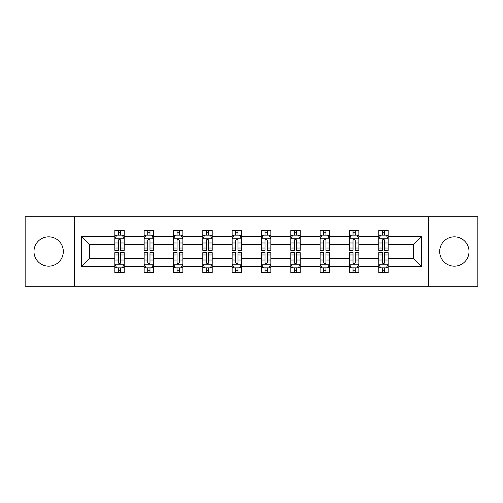 <?xml version="1.0" encoding="UTF-8"?>
<svg xmlns="http://www.w3.org/2000/svg" width="503" height="503" viewBox="0 0 503 503"><rect width="100%" height="100%" fill="white"/><g stroke="black" fill="none" stroke-linecap="round" stroke-linejoin="round"><path stroke-width="0.75" d="M454.347 236.838A14.662 14.662 0 0 0 439.685 251.5A14.662 14.662 0 0 0 454.347 266.162A14.662 14.662 0 0 0 469.016 251.5A14.662 14.662 0 0 0 454.347 236.838M48.653 236.838A14.662 14.662 0 0 0 33.984 251.5A14.662 14.662 0 0 0 48.653 266.162A14.662 14.662 0 0 0 63.315 251.5A14.662 14.662 0 0 0 48.653 236.838M428.688 286.282L477.85 286.282L477.85 216.718L428.688 216.718L428.688 286.282L74.312 286.282L74.312 216.718L25.15 216.718L25.15 286.282L74.312 286.282M388.178 266.351L388.178 258.454L413.554 258.454L421.451 266.351L388.178 266.351L388.178 272.651L384.6 272.651L384.6 267.854M428.688 216.718L74.312 216.718M378.778 266.351L358.846 266.351L358.846 258.454L378.778 258.454L378.778 272.651L388.178 272.651L388.178 267.627L386.405 267.627M358.846 266.351L358.846 272.651L355.275 272.651L355.275 267.854M349.447 266.351L329.522 266.351L329.522 258.454L349.447 258.454L349.447 272.651L358.846 272.651L358.846 267.627L357.08 267.627M329.522 266.351L329.522 272.651L325.95 272.651L325.95 267.854M320.122 266.351L300.19 266.351L300.19 258.454L320.122 258.454L320.122 272.651L329.522 272.651L329.522 267.627L327.755 267.627M300.19 266.351L300.19 272.651L296.619 272.651L296.619 267.854M290.791 266.351L270.865 266.351L270.865 258.454L290.791 258.454L290.791 272.651L300.19 272.651L300.19 267.627L298.424 267.627M270.865 266.351L270.865 272.651L267.294 272.651L267.294 267.854M261.466 266.351L241.534 266.351L241.534 258.454L261.466 258.454L261.466 272.651L270.865 272.651L270.865 267.627L269.099 267.627M241.534 266.351L241.534 272.651L237.963 272.651L237.963 267.854M232.135 266.351L212.209 266.351L212.209 258.454L232.135 258.454L232.135 272.651L241.534 272.651L241.534 267.627L239.768 267.627M212.209 266.351L212.209 272.651L208.638 272.651L208.638 267.854M202.81 266.351L182.878 266.351L182.878 258.454L202.81 258.454L202.81 272.651L212.209 272.651L212.209 267.627L210.443 267.627M182.878 266.351L182.878 272.651L179.307 272.651L179.307 267.854M173.478 266.351L153.553 266.351L153.553 258.454L173.478 258.454L173.478 272.651L182.878 272.651L182.878 267.627L181.111 267.627M153.553 266.351L153.553 272.651L149.982 272.651L149.982 267.854M144.154 266.351L124.222 266.351L124.222 258.454L144.154 258.454L144.154 272.651L153.553 272.651L153.553 267.627L151.787 267.627M124.222 266.351L124.222 272.651L120.651 272.651L120.651 267.854M114.822 266.351L81.549 266.351L81.549 236.649L114.822 236.649L114.822 244.546L89.446 244.546L89.446 258.454L114.822 258.454L114.822 272.651L124.222 272.651L124.222 267.627L122.455 267.627M116.595 235.373L114.822 235.373L114.822 230.349L114.822 236.649M118.4 235.146L118.4 230.349L114.822 230.349L124.222 230.349L124.222 236.649L144.154 236.649L144.154 230.349L153.553 230.349L153.553 236.649L173.478 236.649L173.478 230.349L182.878 230.349L182.878 236.649L202.81 236.649L202.81 230.349L212.209 230.349L212.209 236.649L232.135 236.649L232.135 230.349L241.534 230.349L241.534 236.649L261.466 236.649L261.466 230.349L270.865 230.349L270.865 236.649L290.791 236.649L290.791 230.349L300.19 230.349L300.19 236.649L320.122 236.649L320.122 230.349L329.522 230.349L329.522 236.649L349.447 236.649L349.447 230.349L358.846 230.349L358.846 236.649L378.778 236.649L378.778 230.349L388.178 230.349L388.178 236.649L421.451 236.649L421.451 266.351M378.778 236.649L378.778 244.546L358.846 244.546L358.846 236.649M349.447 236.649L349.447 244.546L329.522 244.546L329.522 236.649M320.122 236.649L320.122 244.546L300.19 244.546L300.19 236.649M290.791 236.649L290.791 244.546L270.865 244.546L270.865 236.649M261.466 236.649L261.466 244.546L241.534 244.546L241.534 236.649M232.135 236.649L232.135 244.546L212.209 244.546L212.209 236.649M202.81 236.649L202.81 244.546L182.878 244.546L182.878 236.649M173.478 236.649L173.478 244.546L153.553 244.546L153.553 236.649M144.154 236.649L144.154 244.546L124.222 244.546L124.222 236.649M81.549 236.649L89.446 244.546M413.554 258.454L413.554 244.546L388.178 244.546L388.178 236.649M382.349 235.052L384.6 235.052M353.018 235.052L355.275 235.052M323.693 235.052L325.95 235.052M294.362 235.052L296.619 235.052M265.037 235.052L267.294 235.052M235.706 235.052L237.963 235.052M206.381 235.052L208.638 235.052M177.05 235.052L179.307 235.052M147.725 235.052L149.982 235.052M118.4 235.052L120.651 235.052M118.4 267.948L120.651 267.948M147.725 267.948L149.982 267.948M177.05 267.948L179.307 267.948M206.381 267.948L208.638 267.948M235.706 267.948L237.963 267.948M265.037 267.948L267.294 267.948M294.362 267.948L296.619 267.948M323.693 267.948L325.95 267.948M353.018 267.948L355.275 267.948M382.349 267.948L384.6 267.948M89.446 258.454L81.549 266.351M421.451 236.649L413.554 244.546M120.651 232.795L118.4 232.795M114.822 248.017L114.822 250.375L118.4 250.375L118.4 248.017L114.822 248.017L114.822 244.546M124.222 244.546L124.222 250.375L120.651 250.375L120.651 240.315C119.903 238.868 119.148 238.868 118.4 240.315L118.4 248.017M122.455 235.373L124.222 235.373L124.222 230.349L120.651 230.349L120.651 235.146M124.222 238.906L122.342 235.146L116.702 235.146L114.822 238.906M118.4 270.205L120.651 270.205M124.222 254.983L124.222 252.625L120.651 252.625L120.651 254.983L124.222 254.983L124.222 258.454M114.822 258.454L114.822 252.625L118.4 252.625L118.4 262.685C119.148 264.132 119.903 264.132 120.651 262.685L120.651 254.983M116.595 267.627L114.822 267.627L114.822 272.651L118.4 272.651L118.4 267.854M114.822 264.094L116.702 267.854L122.342 267.854L124.222 264.094M149.982 232.795L147.725 232.795M145.92 235.373L144.154 235.373L144.154 230.349L147.725 230.349L147.725 235.146M144.154 248.017L144.154 250.375L147.725 250.375L147.725 248.017L144.154 248.017L144.154 244.546M153.553 244.546L153.553 250.375L149.982 250.375L149.982 240.315C149.228 238.868 148.479 238.868 147.725 240.315L147.725 248.017M151.787 235.373L153.553 235.373L153.553 230.349L149.982 230.349L149.982 235.146M153.553 238.906L151.673 235.146L146.033 235.146L144.154 238.906M179.307 232.795L177.05 232.795M175.245 235.373L173.478 235.373L173.478 230.349L177.05 230.349L177.05 235.146M173.478 248.017L173.478 250.375L177.05 250.375L177.05 248.017L173.478 248.017L173.478 244.546M182.878 244.546L182.878 250.375L179.307 250.375L179.307 240.315C178.559 238.868 177.804 238.868 177.05 240.315L177.05 248.017M181.111 235.373L182.878 235.373L182.878 230.349L179.307 230.349L179.307 235.146M182.878 238.906L180.998 235.146L175.358 235.146L173.478 238.906M147.725 270.205L149.982 270.205M153.553 254.983L153.553 252.625L149.982 252.625L149.982 254.983L153.553 254.983L153.553 258.454M144.154 258.454L144.154 252.625L147.725 252.625L147.725 262.685C148.473 264.132 149.228 264.132 149.982 262.685L149.982 254.983M145.92 267.627L144.154 267.627L144.154 272.651L147.725 272.651L147.725 267.854M144.154 264.094L146.033 267.854L151.673 267.854L153.553 264.094M177.05 270.205L179.307 270.205M182.878 254.983L182.878 252.625L179.307 252.625L179.307 254.983L182.878 254.983L182.878 258.454M173.478 258.454L173.478 252.625L177.05 252.625L177.05 262.685C177.804 264.132 178.559 264.132 179.307 262.685L179.307 254.983M175.245 267.627L173.478 267.627L173.478 272.651L177.05 272.651L177.05 267.854M173.478 264.094L175.358 267.854L180.998 267.854L182.878 264.094M208.638 232.795L206.381 232.795M204.576 235.373L202.81 235.373L202.81 230.349L206.381 230.349L206.381 235.146M202.81 248.017L202.81 250.375L206.381 250.375L206.381 248.017L202.81 248.017L202.81 244.546M212.209 244.546L212.209 250.375L208.638 250.375L208.638 240.315C207.884 238.868 207.135 238.868 206.381 240.315L206.381 248.017M210.443 235.373L212.209 235.373L212.209 230.349L208.638 230.349L208.638 235.146M212.209 238.906L210.329 235.146L204.69 235.146L202.81 238.906M206.381 270.205L208.638 270.205M212.209 254.983L212.209 252.625L208.638 252.625L208.638 254.983L212.209 254.983L212.209 258.454M202.81 258.454L202.81 252.625L206.381 252.625L206.381 262.685C207.129 264.132 207.884 264.132 208.638 262.685L208.638 254.983M204.576 267.627L202.81 267.627L202.81 272.651L206.381 272.651L206.381 267.854M202.81 264.094L204.69 267.854L210.329 267.854L212.209 264.094M237.963 232.795L235.706 232.795M233.901 235.373L232.135 235.373L232.135 230.349L235.706 230.349L235.706 235.146M232.135 248.017L232.135 250.375L235.706 250.375L235.706 248.017L232.135 248.017L232.135 244.546M241.534 244.546L241.534 250.375L237.963 250.375L237.963 240.315C237.215 238.868 236.46 238.868 235.706 240.315L235.706 248.017M239.768 235.373L241.534 235.373L241.534 230.349L237.963 230.349L237.963 235.146M241.534 238.906L239.654 235.146L234.014 235.146L232.135 238.906M235.706 270.205L237.963 270.205M241.534 254.983L241.534 252.625L237.963 252.625L237.963 254.983L241.534 254.983L241.534 258.454M232.135 258.454L232.135 252.625L235.706 252.625L235.706 262.685C236.46 264.132 237.209 264.132 237.963 262.685L237.963 254.983M233.901 267.627L232.135 267.627L232.135 272.651L235.706 272.651L235.706 267.854M232.135 264.094L234.014 267.854L239.654 267.854L241.534 264.094M267.294 232.795L265.037 232.795M263.232 235.373L261.466 235.373L261.466 230.349L265.037 230.349L265.037 235.146M261.466 248.017L261.466 250.375L265.037 250.375L265.037 248.017L261.466 248.017L261.466 244.546M270.865 244.546L270.865 250.375L267.294 250.375L267.294 240.315C266.54 238.868 265.791 238.868 265.037 240.315L265.037 248.017M269.099 235.373L270.865 235.373L270.865 230.349L267.294 230.349L267.294 235.146M270.865 238.906L268.986 235.146L263.346 235.146L261.466 238.906M265.037 270.205L267.294 270.205M270.865 254.983L270.865 252.625L267.294 252.625L267.294 254.983L270.865 254.983L270.865 258.454M261.466 258.454L261.466 252.625L265.037 252.625L265.037 262.685C265.785 264.132 266.54 264.132 267.294 262.685L267.294 254.983M263.232 267.627L261.466 267.627L261.466 272.651L265.037 272.651L265.037 267.854M261.466 264.094L263.346 267.854L268.986 267.854L270.865 264.094M296.619 232.795L294.362 232.795M292.557 235.373L290.791 235.373L290.791 230.349L294.362 230.349L294.362 235.146M290.791 248.017L290.791 250.375L294.362 250.375L294.362 248.017L290.791 248.017L290.791 244.546M300.19 244.546L300.19 250.375L296.619 250.375L296.619 240.315C295.871 238.868 295.116 238.868 294.362 240.315L294.362 248.017M298.424 235.373L300.19 235.373L300.19 230.349L296.619 230.349L296.619 235.146M300.19 238.906L298.31 235.146L292.671 235.146L290.791 238.906M294.362 270.205L296.619 270.205M300.19 254.983L300.19 252.625L296.619 252.625L296.619 254.983L300.19 254.983L300.19 258.454M290.791 258.454L290.791 252.625L294.362 252.625L294.362 262.685C295.116 264.132 295.865 264.132 296.619 262.685L296.619 254.983M292.557 267.627L290.791 267.627L290.791 272.651L294.362 272.651L294.362 267.854M290.791 264.094L292.671 267.854L298.31 267.854L300.19 264.094M325.95 232.795L323.693 232.795M321.889 235.373L320.122 235.373L320.122 230.349L323.693 230.349L323.693 235.146M320.122 248.017L320.122 250.375L323.693 250.375L323.693 248.017L320.122 248.017L320.122 244.546M329.522 244.546L329.522 250.375L325.95 250.375L325.95 240.315C325.196 238.868 324.441 238.868 323.693 240.315L323.693 248.017M327.755 235.373L329.522 235.373L329.522 230.349L325.95 230.349L325.95 235.146M329.522 238.906L327.642 235.146L322.002 235.146L320.122 238.906M323.693 270.205L325.95 270.205M329.522 254.983L329.522 252.625L325.95 252.625L325.95 254.983L329.522 254.983L329.522 258.454M320.122 258.454L320.122 252.625L323.693 252.625L323.693 262.685C324.441 264.132 325.196 264.132 325.95 262.685L325.95 254.983M321.889 267.627L320.122 267.627L320.122 272.651L323.693 272.651L323.693 267.854M320.122 264.094L322.002 267.854L327.642 267.854L329.522 264.094M355.275 232.795L353.018 232.795M351.213 235.373L349.447 235.373L349.447 230.349L353.018 230.349L353.018 235.146M349.447 248.017L349.447 250.375L353.018 250.375L353.018 248.017L349.447 248.017L349.447 244.546M358.846 244.546L358.846 250.375L355.275 250.375L355.275 240.315C354.527 238.868 353.772 238.868 353.018 240.315L353.018 248.017M357.08 235.373L358.846 235.373L358.846 230.349L355.275 230.349L355.275 235.146M358.846 238.906L356.967 235.146L351.327 235.146L349.447 238.906M353.018 270.205L355.275 270.205M358.846 254.983L358.846 252.625L355.275 252.625L355.275 254.983L358.846 254.983L358.846 258.454M349.447 258.454L349.447 252.625L353.018 252.625L353.018 262.685C353.772 264.132 354.521 264.132 355.275 262.685L355.275 254.983M351.213 267.627L349.447 267.627L349.447 272.651L353.018 272.651L353.018 267.854M349.447 264.094L351.327 267.854L356.967 267.854L358.846 264.094M384.6 232.795L382.349 232.795M380.545 235.373L378.778 235.373L378.778 230.349L382.349 230.349L382.349 235.146M378.778 248.017L378.778 250.375L382.349 250.375L382.349 248.017L378.778 248.017L378.778 244.546M388.178 244.546L388.178 250.375L384.6 250.375L384.6 240.315C383.852 238.868 383.097 238.868 382.349 240.315L382.349 248.017M386.405 235.373L388.178 235.373L388.178 230.349L384.6 230.349L384.6 235.146M388.178 238.906L386.298 235.146L380.658 235.146L378.778 238.906M382.349 270.205L384.6 270.205M388.178 254.983L388.178 252.625L384.6 252.625L384.6 254.983L388.178 254.983L388.178 258.454M378.778 258.454L378.778 252.625L382.349 252.625L382.349 262.685C383.097 264.132 383.852 264.132 384.6 262.685L384.6 254.983M380.545 267.627L378.778 267.627L378.778 272.651L382.349 272.651L382.349 267.854M378.778 264.094L380.658 267.854L386.298 267.854L388.178 264.094M124.178 238.812L114.873 238.812M124.222 248.017L120.651 248.017M118.4 242.974L114.822 242.974M124.222 242.974L120.651 242.974M120.651 233.989L118.4 233.989M114.873 264.188L124.178 264.188M114.822 254.983L118.4 254.983M120.651 260.026L124.222 260.026M114.822 260.026L118.4 260.026M118.4 269.011L120.651 269.011M153.503 238.812L144.198 238.812M153.553 248.017L149.982 248.017M147.725 242.974L144.154 242.974M153.553 242.974L149.982 242.974M149.982 233.989L147.725 233.989M182.834 238.812L173.529 238.812M182.878 248.017L179.307 248.017M177.05 242.974L173.478 242.974M182.878 242.974L179.307 242.974M179.307 233.989L177.05 233.989M144.198 264.188L153.503 264.188M144.154 254.983L147.725 254.983M149.982 260.026L153.553 260.026M144.154 260.026L147.725 260.026M147.725 269.011L149.982 269.011M173.529 264.188L182.834 264.188M173.478 254.983L177.05 254.983M179.307 260.026L182.878 260.026M173.478 260.026L177.05 260.026M177.05 269.011L179.307 269.011M212.159 238.812L202.854 238.812M212.209 248.017L208.638 248.017M206.381 242.974L202.81 242.974M212.209 242.974L208.638 242.974M208.638 233.989L206.381 233.989M202.854 264.188L212.159 264.188M202.81 254.983L206.381 254.983M208.638 260.026L212.209 260.026M202.81 260.026L206.381 260.026M206.381 269.011L208.638 269.011M241.49 238.812L232.185 238.812M241.534 248.017L237.963 248.017M235.706 242.974L232.135 242.974M241.534 242.974L237.963 242.974M237.963 233.989L235.706 233.989M232.185 264.188L241.49 264.188M232.135 254.983L235.706 254.983M237.963 260.026L241.534 260.026M232.135 260.026L235.706 260.026M235.706 269.011L237.963 269.011M270.815 238.812L261.51 238.812M270.865 248.017L267.294 248.017M265.037 242.974L261.466 242.974M270.865 242.974L267.294 242.974M267.294 233.989L265.037 233.989M261.51 264.188L270.815 264.188M261.466 254.983L265.037 254.983M267.294 260.026L270.865 260.026M261.466 260.026L265.037 260.026M265.037 269.011L267.294 269.011M300.146 238.812L290.841 238.812M300.19 248.017L296.619 248.017M294.362 242.974L290.791 242.974M300.19 242.974L296.619 242.974M296.619 233.989L294.362 233.989M290.841 264.188L300.146 264.188M290.791 254.983L294.362 254.983M296.619 260.026L300.19 260.026M290.791 260.026L294.362 260.026M294.362 269.011L296.619 269.011M329.471 238.812L320.166 238.812M329.522 248.017L325.95 248.017M323.693 242.974L320.122 242.974M329.522 242.974L325.95 242.974M325.95 233.989L323.693 233.989M320.166 264.188L329.471 264.188M320.122 254.983L323.693 254.983M325.95 260.026L329.522 260.026M320.122 260.026L323.693 260.026M323.693 269.011L325.95 269.011M358.802 238.812L349.497 238.812M358.846 248.017L355.275 248.017M353.018 242.974L349.447 242.974M358.846 242.974L355.275 242.974M355.275 233.989L353.018 233.989M349.497 264.188L358.802 264.188M349.447 254.983L353.018 254.983M355.275 260.026L358.846 260.026M349.447 260.026L353.018 260.026M353.018 269.011L355.275 269.011M388.127 238.812L378.822 238.812M388.178 248.017L384.6 248.017M382.349 242.974L378.778 242.974M388.178 242.974L384.6 242.974M384.6 233.989L382.349 233.989M378.822 264.188L388.127 264.188M378.778 254.983L382.349 254.983M384.6 260.026L388.178 260.026M378.778 260.026L382.349 260.026M382.349 269.011L384.6 269.011"/></g></svg>
